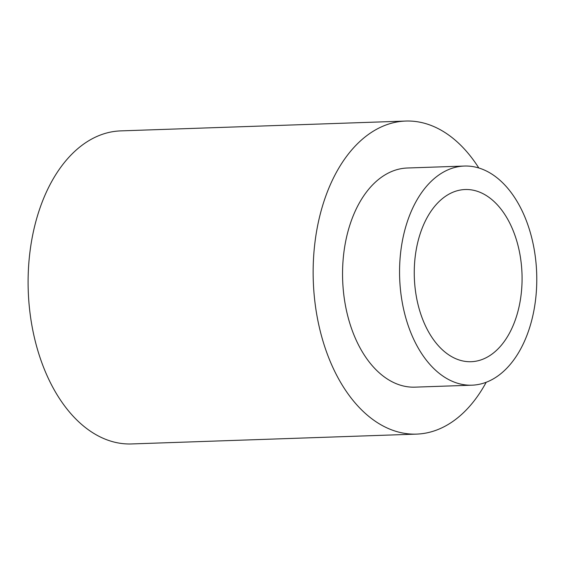 <?xml version="1.0" encoding="UTF-8"?>
<svg xmlns="http://www.w3.org/2000/svg" width="565" height="565" viewBox="0 0 565 565"><rect width="100%" height="100%" fill="white"/><g stroke="black" fill="none" stroke-linecap="round" stroke-linejoin="round"><path stroke-width="0.85" d="M486.204 382.265A156.625 97.929 -92 0 1 416.56 434.111A156.625 97.929 -92 0 1 313.293 280.96A156.625 97.929 -92 0 1 405.755 121.051A156.625 97.929 -92 0 1 410.882 121.087A156.625 97.929 -92 0 1 478.809 167.975M416.56 434.111L131.518 443.949A156.625 97.929 -92 0 1 28.25 290.798A156.625 97.929 -92 0 1 120.719 130.889L405.755 121.051M464.388 166.046L407.379 168.01A109.638 68.549 88 0 0 342.651 279.943A109.638 68.549 88 0 0 414.943 387.152L471.952 385.182A109.638 68.549 88 0 0 536.75 276.115A109.638 68.549 88 0 0 467.975 166.068A109.638 68.549 88 0 0 464.388 166.046A109.638 68.549 88 0 0 399.66 277.98A109.638 68.549 88 0 0 471.952 385.182M468.018 189.543A86.141 53.859 -92 0 1 522.053 276.01A86.141 53.859 -92 0 1 471.139 361.706A86.141 53.859 -92 0 1 414.336 277.471A86.141 53.859 -92 0 1 465.193 189.522A86.141 53.859 -92 0 1 468.018 189.543"/></g></svg>
